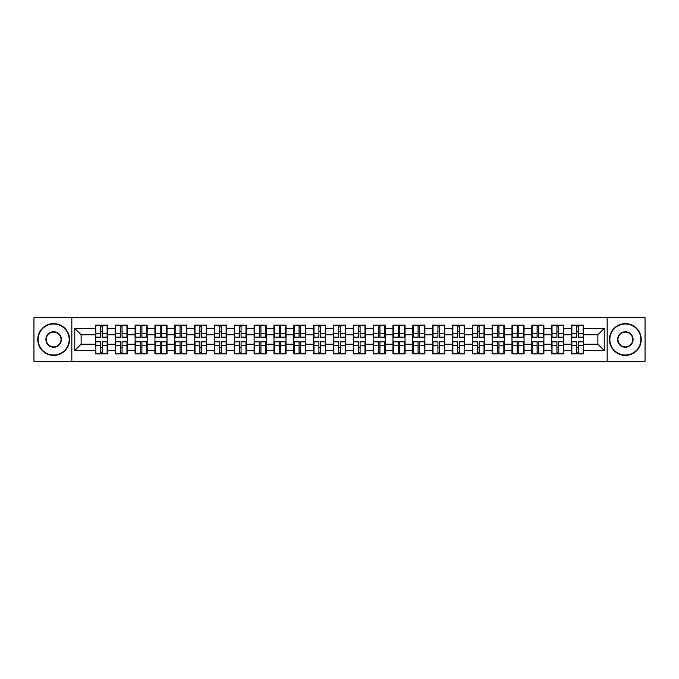 <?xml version="1.0" encoding="UTF-8"?>
<svg xmlns="http://www.w3.org/2000/svg" width="679" height="679" viewBox="0 0 679 679"><rect width="100%" height="100%" fill="white"/><g stroke="black" fill="none" stroke-linecap="round" stroke-linejoin="round"><path stroke-width="1.02" d="M607.162 361.304L645.05 361.304L645.05 317.696L607.162 317.696L607.162 361.304L71.838 361.304L71.838 317.696L33.95 317.696L33.95 361.304L71.838 361.304M607.162 317.696L71.838 317.696M597.876 344.202L597.876 334.798L583.575 334.798L583.575 344.202L597.876 344.202L604.234 350.559L604.234 328.441L583.575 328.441L583.575 325.131L571.489 325.131L571.489 334.798L563.731 334.798L563.731 344.202L571.489 344.202L571.489 334.798M604.234 350.559L583.575 350.559L583.575 353.869L571.489 353.869L571.489 350.559L563.731 350.559L563.731 353.869L551.654 353.869L551.654 350.559L543.896 350.559L543.896 353.869L531.818 353.869L531.818 350.559L524.061 350.559L524.061 353.869L511.983 353.869L511.983 350.559L504.225 350.559L504.225 353.869L492.148 353.869L492.148 350.559L484.39 350.559L484.39 353.869L472.312 353.869L472.312 350.559L464.555 350.559L464.555 353.869L452.477 353.869L452.477 350.559L444.72 350.559L444.72 353.869L432.642 353.869L432.642 350.559L424.884 350.559L424.884 353.869L412.807 353.869L412.807 350.559L405.049 350.559L405.049 353.869L392.971 353.869L392.971 350.559L385.214 350.559L385.214 353.869L373.136 353.869L373.136 350.559L365.378 350.559L365.378 353.869L353.292 353.869L353.292 350.559L345.543 350.559L345.543 353.869L333.457 353.869L333.457 350.559L325.708 350.559L325.708 353.869L313.622 353.869L313.622 350.559L305.864 350.559L305.864 353.869L293.786 353.869L293.786 350.559L286.029 350.559L286.029 353.869L273.951 353.869L273.951 350.559L266.193 350.559L266.193 353.869L254.116 353.869L254.116 350.559L246.358 350.559L246.358 353.869L234.28 353.869L234.28 350.559L226.523 350.559L226.523 353.869L214.445 353.869L214.445 350.559L206.688 350.559L206.688 353.869L194.61 353.869L194.61 350.559L186.852 350.559L186.852 353.869L174.775 353.869L174.775 350.559L167.017 350.559L167.017 353.869L154.939 353.869L154.939 350.559L147.182 350.559L147.182 353.869L135.104 353.869L135.104 350.559L127.346 350.559L127.346 353.869L115.269 353.869L115.269 350.559L107.511 350.559L107.511 353.869L95.425 353.869L95.425 350.559L74.766 350.559L74.766 328.441L95.425 328.441L95.425 334.798L81.124 334.798L81.124 344.202L95.425 344.202L95.425 334.798M571.489 328.441L563.731 328.441L563.731 325.131L551.654 325.131L551.654 328.441L543.896 328.441L543.896 325.131L531.818 325.131L531.818 328.441L524.061 328.441L524.061 325.131L511.983 325.131L511.983 328.441L504.225 328.441L504.225 325.131L492.148 325.131L492.148 328.441L484.39 328.441L484.39 325.131L472.312 325.131L472.312 328.441L464.555 328.441L464.555 325.131L452.477 325.131L452.477 328.441L444.72 328.441L444.72 325.131L432.642 325.131L432.642 328.441L424.884 328.441L424.884 325.131L412.807 325.131L412.807 328.441L405.049 328.441L405.049 325.131L392.971 325.131L392.971 328.441L385.214 328.441L385.214 325.131L373.136 325.131L373.136 328.441L365.378 328.441L365.378 325.131L353.292 325.131L353.292 328.441L345.543 328.441L345.543 325.131L333.457 325.131L333.457 328.441L325.708 328.441L325.708 325.131L313.622 325.131L313.622 328.441L305.864 328.441L305.864 325.131L293.786 325.131L293.786 328.441L286.029 328.441L286.029 325.131L273.951 325.131L273.951 328.441L266.193 328.441L266.193 325.131L254.116 325.131L254.116 328.441L246.358 328.441L246.358 325.131L234.28 325.131L234.28 328.441L226.523 328.441L226.523 325.131L214.445 325.131L214.445 328.441L206.688 328.441L206.688 325.131L194.61 325.131L194.61 328.441L186.852 328.441L186.852 325.131L174.775 325.131L174.775 328.441L167.017 328.441L167.017 325.131L154.939 325.131L154.939 328.441L147.182 328.441L147.182 325.131L135.104 325.131L135.104 328.441L127.346 328.441L127.346 325.131L115.269 325.131L115.269 328.441L107.511 328.441L107.511 325.131L95.425 325.131L95.425 328.441M571.489 344.202L571.489 350.559M563.731 344.202L563.731 350.559M563.731 328.441L563.731 334.798M543.896 344.202L551.654 344.202L551.654 334.798L543.896 334.798L543.896 350.559M551.654 344.202L551.654 350.559M551.654 328.441L551.654 334.798M543.896 328.441L543.896 334.798M524.061 344.202L531.818 344.202L531.818 334.798L524.061 334.798L524.061 350.559M531.818 344.202L531.818 350.559M531.818 328.441L531.818 334.798M524.061 328.441L524.061 334.798M504.225 344.202L511.983 344.202L511.983 334.798L504.225 334.798L504.225 350.559M511.983 344.202L511.983 350.559M511.983 328.441L511.983 334.798M504.225 328.441L504.225 334.798M484.39 344.202L492.148 344.202L492.148 334.798L484.39 334.798L484.39 350.559M492.148 344.202L492.148 350.559M492.148 328.441L492.148 334.798M484.39 328.441L484.39 334.798M464.555 344.202L472.312 344.202L472.312 334.798L464.555 334.798L464.555 350.559M472.312 344.202L472.312 350.559M472.312 328.441L472.312 334.798M464.555 328.441L464.555 334.798M444.72 344.202L452.477 344.202L452.477 334.798L444.72 334.798L444.72 350.559M452.477 344.202L452.477 350.559M452.477 328.441L452.477 334.798M444.72 328.441L444.72 334.798M424.884 344.202L432.642 344.202L432.642 334.798L424.884 334.798L424.884 350.559M432.642 344.202L432.642 350.559M432.642 328.441L432.642 334.798M424.884 328.441L424.884 334.798M405.049 344.202L412.807 344.202L412.807 334.798L405.049 334.798L405.049 350.559M412.807 344.202L412.807 350.559M412.807 328.441L412.807 334.798M405.049 328.441L405.049 334.798M385.214 344.202L392.971 344.202L392.971 334.798L385.214 334.798L385.214 350.559M392.971 344.202L392.971 350.559M392.971 328.441L392.971 334.798M385.214 328.441L385.214 334.798M365.378 344.202L373.136 344.202L373.136 334.798L365.378 334.798L365.378 350.559M373.136 344.202L373.136 350.559M373.136 328.441L373.136 334.798M365.378 328.441L365.378 334.798M345.543 344.202L353.292 344.202L353.292 334.798L345.543 334.798L345.543 350.559M353.292 344.202L353.292 350.559M353.292 328.441L353.292 334.798M345.543 328.441L345.543 334.798M325.708 344.202L333.457 344.202L333.457 334.798L325.708 334.798L325.708 350.559M333.457 344.202L333.457 350.559M333.457 328.441L333.457 334.798M325.708 328.441L325.708 334.798M305.864 344.202L313.622 344.202L313.622 334.798L305.864 334.798L305.864 350.559M313.622 344.202L313.622 350.559M313.622 328.441L313.622 334.798M305.864 328.441L305.864 334.798M286.029 344.202L293.786 344.202L293.786 334.798L286.029 334.798L286.029 350.559M293.786 344.202L293.786 350.559M293.786 328.441L293.786 334.798M286.029 328.441L286.029 334.798M266.193 344.202L273.951 344.202L273.951 334.798L266.193 334.798L266.193 350.559M273.951 344.202L273.951 350.559M273.951 328.441L273.951 334.798M266.193 328.441L266.193 334.798M246.358 344.202L254.116 344.202L254.116 334.798L246.358 334.798L246.358 350.559M254.116 344.202L254.116 350.559M254.116 328.441L254.116 334.798M246.358 328.441L246.358 334.798M226.523 344.202L234.28 344.202L234.28 334.798L226.523 334.798L226.523 350.559M234.28 344.202L234.28 350.559M234.28 328.441L234.28 334.798M226.523 328.441L226.523 334.798M206.688 344.202L214.445 344.202L214.445 334.798L206.688 334.798L206.688 350.559M214.445 344.202L214.445 350.559M214.445 328.441L214.445 334.798M206.688 328.441L206.688 334.798M186.852 344.202L194.61 344.202L194.61 334.798L186.852 334.798L186.852 350.559M194.61 344.202L194.61 350.559M194.61 328.441L194.61 334.798M186.852 328.441L186.852 334.798M167.017 344.202L174.775 344.202L174.775 334.798L167.017 334.798L167.017 350.559M174.775 344.202L174.775 350.559M174.775 328.441L174.775 334.798M167.017 328.441L167.017 334.798M147.182 344.202L154.939 344.202L154.939 334.798L147.182 334.798L147.182 350.559M154.939 344.202L154.939 350.559M154.939 328.441L154.939 334.798M147.182 328.441L147.182 334.798M127.346 344.202L135.104 344.202L135.104 334.798L127.346 334.798L127.346 350.559M135.104 344.202L135.104 350.559M135.104 328.441L135.104 334.798M127.346 328.441L127.346 334.798M107.511 344.202L115.269 344.202L115.269 334.798L107.511 334.798L107.511 350.559M115.269 344.202L115.269 350.559M115.269 328.441L115.269 334.798M107.511 328.441L107.511 334.798M95.425 344.202L95.425 350.559M81.124 344.202L74.766 350.559M74.766 328.441L81.124 334.798M583.575 344.202L583.575 350.559M583.575 328.441L583.575 334.798M604.234 328.441L597.876 334.798M107.129 325.131L107.129 337.336L102.232 337.336L102.232 325.131M100.704 325.131L100.704 337.336L95.807 337.336L95.807 325.131M100.704 326.786L102.232 326.786M102.232 331.488L100.704 331.488M95.807 353.869L95.807 341.664L100.704 341.664L100.704 353.869M102.232 353.869L102.232 341.664L107.129 341.664L107.129 353.869M102.232 352.214L100.704 352.214M100.704 347.512L102.232 347.512M53.658 355.015A15.515 15.515 0 0 0 69.173 339.5A15.515 15.515 0 0 0 53.658 323.985A15.515 15.515 0 0 0 38.143 339.5A15.515 15.515 0 0 0 53.658 355.015M53.658 323.603A15.897 15.897 0 0 1 69.555 339.5A15.897 15.897 0 0 1 53.658 355.397A15.897 15.897 0 0 1 37.761 339.5A15.897 15.897 0 0 1 53.658 323.603M53.658 347.258A7.758 7.758 0 0 1 45.9 339.5A7.758 7.758 0 0 1 53.658 331.742A7.758 7.758 0 0 1 61.416 339.5A7.758 7.758 0 0 1 53.658 347.258M53.658 332.124A7.376 7.376 0 0 0 46.282 339.5A7.376 7.376 0 0 0 53.658 346.876A7.376 7.376 0 0 0 61.034 339.5A7.376 7.376 0 0 0 53.658 332.124M625.342 355.015A15.515 15.515 0 0 0 640.857 339.5A15.515 15.515 0 0 0 625.342 323.985A15.515 15.515 0 0 0 609.827 339.5A15.515 15.515 0 0 0 625.342 355.015M625.342 323.603A15.897 15.897 0 0 1 641.239 339.5A15.897 15.897 0 0 1 625.342 355.397A15.897 15.897 0 0 1 609.445 339.5A15.897 15.897 0 0 1 625.342 323.603M625.342 347.258A7.758 7.758 0 0 1 617.584 339.5A7.758 7.758 0 0 1 625.342 331.742A7.758 7.758 0 0 1 633.1 339.5A7.758 7.758 0 0 1 625.342 347.258M625.342 332.124A7.376 7.376 0 0 0 617.966 339.5A7.376 7.376 0 0 0 625.342 346.876A7.376 7.376 0 0 0 632.718 339.5A7.376 7.376 0 0 0 625.342 332.124M126.965 325.131L126.965 337.336L122.067 337.336L122.067 325.131M120.539 325.131L120.539 337.336L115.642 337.336L115.642 325.131M120.539 326.786L122.067 326.786M122.067 331.488L120.539 331.488M146.8 325.131L146.8 337.336L141.903 337.336L141.903 325.131M140.375 325.131L140.375 337.336L135.486 337.336L135.486 325.131M140.375 326.786L141.903 326.786M141.903 331.488L140.375 331.488M166.635 325.131L166.635 337.336L161.738 337.336L161.738 325.131M160.21 325.131L160.21 337.336L155.321 337.336L155.321 325.131M160.21 326.786L161.738 326.786M161.738 331.488L160.21 331.488M186.47 325.131L186.47 337.336L181.573 337.336L181.573 325.131M180.045 325.131L180.045 337.336L175.157 337.336L175.157 325.131M180.045 326.786L181.573 326.786M181.573 331.488L180.045 331.488M206.306 325.131L206.306 337.336L201.408 337.336L201.408 325.131M199.889 325.131L199.889 337.336L194.992 337.336L194.992 325.131M199.889 326.786L201.408 326.786M201.408 331.488L199.889 331.488M115.642 353.869L115.642 341.664L120.539 341.664L120.539 353.869M122.067 353.869L122.067 341.664L126.965 341.664L126.965 353.869M122.067 352.214L120.539 352.214M120.539 347.512L122.067 347.512M135.486 353.869L135.486 341.664L140.375 341.664L140.375 353.869M141.903 353.869L141.903 341.664L146.8 341.664L146.8 353.869M141.903 352.214L140.375 352.214M140.375 347.512L141.903 347.512M155.321 353.869L155.321 341.664L160.21 341.664L160.21 353.869M161.738 353.869L161.738 341.664L166.635 341.664L166.635 353.869M161.738 352.214L160.21 352.214M160.21 347.512L161.738 347.512M175.157 353.869L175.157 341.664L180.045 341.664L180.045 353.869M181.573 353.869L181.573 341.664L186.47 341.664L186.47 353.869M181.573 352.214L180.045 352.214M180.045 347.512L181.573 347.512M194.992 353.869L194.992 341.664L199.889 341.664L199.889 353.869M201.408 353.869L201.408 341.664L206.306 341.664L206.306 353.869M201.408 352.214L199.889 352.214M199.889 347.512L201.408 347.512M226.141 325.131L226.141 337.336L221.244 337.336L221.244 325.131M219.724 325.131L219.724 337.336L214.827 337.336L214.827 325.131M219.724 326.786L221.244 326.786M221.244 331.488L219.724 331.488M214.827 353.869L214.827 341.664L219.724 341.664L219.724 353.869M221.244 353.869L221.244 341.664L226.141 341.664L226.141 353.869M221.244 352.214L219.724 352.214M219.724 347.512L221.244 347.512M245.976 325.131L245.976 337.336L241.079 337.336L241.079 325.131M239.56 325.131L239.56 337.336L234.662 337.336L234.662 325.131M239.56 326.786L241.079 326.786M241.079 331.488L239.56 331.488M234.662 353.869L234.662 341.664L239.56 341.664L239.56 353.869M241.079 353.869L241.079 341.664L245.976 341.664L245.976 353.869M241.079 352.214L239.56 352.214M239.56 347.512L241.079 347.512M265.812 325.131L265.812 337.336L260.923 337.336L260.923 325.131M259.395 325.131L259.395 337.336L254.498 337.336L254.498 325.131M259.395 326.786L260.923 326.786M260.923 331.488L259.395 331.488M254.498 353.869L254.498 341.664L259.395 341.664L259.395 353.869M260.923 353.869L260.923 341.664L265.812 341.664L265.812 353.869M260.923 352.214L259.395 352.214M259.395 347.512L260.923 347.512M285.647 325.131L285.647 337.336L280.758 337.336L280.758 325.131M279.23 325.131L279.23 337.336L274.333 337.336L274.333 325.131M279.23 326.786L280.758 326.786M280.758 331.488L279.23 331.488M274.333 353.869L274.333 341.664L279.23 341.664L279.23 353.869M280.758 353.869L280.758 341.664L285.647 341.664L285.647 353.869M280.758 352.214L279.23 352.214M279.23 347.512L280.758 347.512M305.491 325.131L305.491 337.336L300.593 337.336L300.593 325.131M299.066 325.131L299.066 337.336L294.168 337.336L294.168 325.131M299.066 326.786L300.593 326.786M300.593 331.488L299.066 331.488M294.168 353.869L294.168 341.664L299.066 341.664L299.066 353.869M300.593 353.869L300.593 341.664L305.491 341.664L305.491 353.869M300.593 352.214L299.066 352.214M299.066 347.512L300.593 347.512M325.326 325.131L325.326 337.336L320.429 337.336L320.429 325.131M318.901 325.131L318.901 337.336L314.004 337.336L314.004 325.131M318.901 326.786L320.429 326.786M320.429 331.488L318.901 331.488M314.004 353.869L314.004 341.664L318.901 341.664L318.901 353.869M320.429 353.869L320.429 341.664L325.326 341.664L325.326 353.869M320.429 352.214L318.901 352.214M318.901 347.512L320.429 347.512M345.161 325.131L345.161 337.336L340.264 337.336L340.264 325.131M338.736 325.131L338.736 337.336L333.839 337.336L333.839 325.131M338.736 326.786L340.264 326.786M340.264 331.488L338.736 331.488M333.839 353.869L333.839 341.664L338.736 341.664L338.736 353.869M340.264 353.869L340.264 341.664L345.161 341.664L345.161 353.869M340.264 352.214L338.736 352.214M338.736 347.512L340.264 347.512M364.996 325.131L364.996 337.336L360.099 337.336L360.099 325.131M358.571 325.131L358.571 337.336L353.674 337.336L353.674 325.131M358.571 326.786L360.099 326.786M360.099 331.488L358.571 331.488M353.674 353.869L353.674 341.664L358.571 341.664L358.571 353.869M360.099 353.869L360.099 341.664L364.996 341.664L364.996 353.869M360.099 352.214L358.571 352.214M358.571 347.512L360.099 347.512M384.832 325.131L384.832 337.336L379.934 337.336L379.934 325.131M378.407 325.131L378.407 337.336L373.509 337.336L373.509 325.131M378.407 326.786L379.934 326.786M379.934 331.488L378.407 331.488M373.509 353.869L373.509 341.664L378.407 341.664L378.407 353.869M379.934 353.869L379.934 341.664L384.832 341.664L384.832 353.869M379.934 352.214L378.407 352.214M378.407 347.512L379.934 347.512M404.667 325.131L404.667 337.336L399.77 337.336L399.77 325.131M398.242 325.131L398.242 337.336L393.353 337.336L393.353 325.131M398.242 326.786L399.77 326.786M399.77 331.488L398.242 331.488M393.353 353.869L393.353 341.664L398.242 341.664L398.242 353.869M399.77 353.869L399.77 341.664L404.667 341.664L404.667 353.869M399.77 352.214L398.242 352.214M398.242 347.512L399.77 347.512M424.502 325.131L424.502 337.336L419.605 337.336L419.605 325.131M418.077 325.131L418.077 337.336L413.188 337.336L413.188 325.131M418.077 326.786L419.605 326.786M419.605 331.488L418.077 331.488M413.188 353.869L413.188 341.664L418.077 341.664L418.077 353.869M419.605 353.869L419.605 341.664L424.502 341.664L424.502 353.869M419.605 352.214L418.077 352.214M418.077 347.512L419.605 347.512M444.338 325.131L444.338 337.336L439.44 337.336L439.44 325.131M437.921 325.131L437.921 337.336L433.024 337.336L433.024 325.131M437.921 326.786L439.44 326.786M439.44 331.488L437.921 331.488M433.024 353.869L433.024 341.664L437.921 341.664L437.921 353.869M439.44 353.869L439.44 341.664L444.338 341.664L444.338 353.869M439.44 352.214L437.921 352.214M437.921 347.512L439.44 347.512M464.173 325.131L464.173 337.336L459.276 337.336L459.276 325.131M457.756 325.131L457.756 337.336L452.859 337.336L452.859 325.131M457.756 326.786L459.276 326.786M459.276 331.488L457.756 331.488M452.859 353.869L452.859 341.664L457.756 341.664L457.756 353.869M459.276 353.869L459.276 341.664L464.173 341.664L464.173 353.869M459.276 352.214L457.756 352.214M457.756 347.512L459.276 347.512M484.008 325.131L484.008 337.336L479.111 337.336L479.111 325.131M477.592 325.131L477.592 337.336L472.694 337.336L472.694 325.131M477.592 326.786L479.111 326.786M479.111 331.488L477.592 331.488M472.694 353.869L472.694 341.664L477.592 341.664L477.592 353.869M479.111 353.869L479.111 341.664L484.008 341.664L484.008 353.869M479.111 352.214L477.592 352.214M477.592 347.512L479.111 347.512M503.843 325.131L503.843 337.336L498.955 337.336L498.955 325.131M497.427 325.131L497.427 337.336L492.53 337.336L492.53 325.131M497.427 326.786L498.955 326.786M498.955 331.488L497.427 331.488M492.53 353.869L492.53 341.664L497.427 341.664L497.427 353.869M498.955 353.869L498.955 341.664L503.843 341.664L503.843 353.869M498.955 352.214L497.427 352.214M497.427 347.512L498.955 347.512M523.679 325.131L523.679 337.336L518.79 337.336L518.79 325.131M517.262 325.131L517.262 337.336L512.365 337.336L512.365 325.131M517.262 326.786L518.79 326.786M518.79 331.488L517.262 331.488M512.365 353.869L512.365 341.664L517.262 341.664L517.262 353.869M518.79 353.869L518.79 341.664L523.679 341.664L523.679 353.869M518.79 352.214L517.262 352.214M517.262 347.512L518.79 347.512M543.514 325.131L543.514 337.336L538.625 337.336L538.625 325.131M537.097 325.131L537.097 337.336L532.2 337.336L532.2 325.131M537.097 326.786L538.625 326.786M538.625 331.488L537.097 331.488M532.2 353.869L532.2 341.664L537.097 341.664L537.097 353.869M538.625 353.869L538.625 341.664L543.514 341.664L543.514 353.869M538.625 352.214L537.097 352.214M537.097 347.512L538.625 347.512M563.358 325.131L563.358 337.336L558.461 337.336L558.461 325.131M556.933 325.131L556.933 337.336L552.035 337.336L552.035 325.131M556.933 326.786L558.461 326.786M558.461 331.488L556.933 331.488M552.035 353.869L552.035 341.664L556.933 341.664L556.933 353.869M558.461 353.869L558.461 341.664L563.358 341.664L563.358 353.869M558.461 352.214L556.933 352.214M556.933 347.512L558.461 347.512M583.193 325.131L583.193 337.336L578.296 337.336L578.296 325.131M576.768 325.131L576.768 337.336L571.871 337.336L571.871 325.131M576.768 326.786L578.296 326.786M578.296 331.488L576.768 331.488M571.871 353.869L571.871 341.664L576.768 341.664L576.768 353.869M578.296 353.869L578.296 341.664L583.193 341.664L583.193 353.869M578.296 352.214L576.768 352.214M576.768 347.512L578.296 347.512M100.704 333.414L95.807 333.414M100.704 337.174L95.807 337.174M107.129 333.414L102.232 333.414M107.129 337.174L102.232 337.174M102.232 345.586L107.129 345.586M102.232 341.826L107.129 341.826M95.807 345.586L100.704 345.586M95.807 341.826L100.704 341.826M120.539 333.414L115.642 333.414M120.539 337.174L115.642 337.174M126.965 333.414L122.067 333.414M126.965 337.174L122.067 337.174M140.375 333.414L135.486 333.414M140.375 337.174L135.486 337.174M146.8 333.414L141.903 333.414M146.8 337.174L141.903 337.174M160.21 333.414L155.321 333.414M160.21 337.174L155.321 337.174M166.635 333.414L161.738 333.414M166.635 337.174L161.738 337.174M180.045 333.414L175.157 333.414M180.045 337.174L175.157 337.174M186.47 333.414L181.573 333.414M186.47 337.174L181.573 337.174M199.889 333.414L194.992 333.414M199.889 337.174L194.992 337.174M206.306 333.414L201.408 333.414M206.306 337.174L201.408 337.174M122.067 345.586L126.965 345.586M122.067 341.826L126.965 341.826M115.642 345.586L120.539 345.586M115.642 341.826L120.539 341.826M141.903 345.586L146.8 345.586M141.903 341.826L146.8 341.826M135.486 345.586L140.375 345.586M135.486 341.826L140.375 341.826M161.738 345.586L166.635 345.586M161.738 341.826L166.635 341.826M155.321 345.586L160.21 345.586M155.321 341.826L160.21 341.826M181.573 345.586L186.47 345.586M181.573 341.826L186.47 341.826M175.157 345.586L180.045 345.586M175.157 341.826L180.045 341.826M201.408 345.586L206.306 345.586M201.408 341.826L206.306 341.826M194.992 345.586L199.889 345.586M194.992 341.826L199.889 341.826M219.724 333.414L214.827 333.414M219.724 337.174L214.827 337.174M226.141 333.414L221.244 333.414M226.141 337.174L221.244 337.174M221.244 345.586L226.141 345.586M221.244 341.826L226.141 341.826M214.827 345.586L219.724 345.586M214.827 341.826L219.724 341.826M239.56 333.414L234.662 333.414M239.56 337.174L234.662 337.174M245.976 333.414L241.079 333.414M245.976 337.174L241.079 337.174M241.079 345.586L245.976 345.586M241.079 341.826L245.976 341.826M234.662 345.586L239.56 345.586M234.662 341.826L239.56 341.826M259.395 333.414L254.498 333.414M259.395 337.174L254.498 337.174M265.812 333.414L260.923 333.414M265.812 337.174L260.923 337.174M260.923 345.586L265.812 345.586M260.923 341.826L265.812 341.826M254.498 345.586L259.395 345.586M254.498 341.826L259.395 341.826M279.23 333.414L274.333 333.414M279.23 337.174L274.333 337.174M285.647 333.414L280.758 333.414M285.647 337.174L280.758 337.174M280.758 345.586L285.647 345.586M280.758 341.826L285.647 341.826M274.333 345.586L279.23 345.586M274.333 341.826L279.23 341.826M299.066 333.414L294.168 333.414M299.066 337.174L294.168 337.174M305.491 333.414L300.593 333.414M305.491 337.174L300.593 337.174M300.593 345.586L305.491 345.586M300.593 341.826L305.491 341.826M294.168 345.586L299.066 345.586M294.168 341.826L299.066 341.826M318.901 333.414L314.004 333.414M318.901 337.174L314.004 337.174M325.326 333.414L320.429 333.414M325.326 337.174L320.429 337.174M320.429 345.586L325.326 345.586M320.429 341.826L325.326 341.826M314.004 345.586L318.901 345.586M314.004 341.826L318.901 341.826M338.736 333.414L333.839 333.414M338.736 337.174L333.839 337.174M345.161 333.414L340.264 333.414M345.161 337.174L340.264 337.174M340.264 345.586L345.161 345.586M340.264 341.826L345.161 341.826M333.839 345.586L338.736 345.586M333.839 341.826L338.736 341.826M358.571 333.414L353.674 333.414M358.571 337.174L353.674 337.174M364.996 333.414L360.099 333.414M364.996 337.174L360.099 337.174M360.099 345.586L364.996 345.586M360.099 341.826L364.996 341.826M353.674 345.586L358.571 345.586M353.674 341.826L358.571 341.826M378.407 333.414L373.509 333.414M378.407 337.174L373.509 337.174M384.832 333.414L379.934 333.414M384.832 337.174L379.934 337.174M379.934 345.586L384.832 345.586M379.934 341.826L384.832 341.826M373.509 345.586L378.407 345.586M373.509 341.826L378.407 341.826M398.242 333.414L393.353 333.414M398.242 337.174L393.353 337.174M404.667 333.414L399.77 333.414M404.667 337.174L399.77 337.174M399.77 345.586L404.667 345.586M399.77 341.826L404.667 341.826M393.353 345.586L398.242 345.586M393.353 341.826L398.242 341.826M418.077 333.414L413.188 333.414M418.077 337.174L413.188 337.174M424.502 333.414L419.605 333.414M424.502 337.174L419.605 337.174M419.605 345.586L424.502 345.586M419.605 341.826L424.502 341.826M413.188 345.586L418.077 345.586M413.188 341.826L418.077 341.826M437.921 333.414L433.024 333.414M437.921 337.174L433.024 337.174M444.338 333.414L439.44 333.414M444.338 337.174L439.44 337.174M439.44 345.586L444.338 345.586M439.44 341.826L444.338 341.826M433.024 345.586L437.921 345.586M433.024 341.826L437.921 341.826M457.756 333.414L452.859 333.414M457.756 337.174L452.859 337.174M464.173 333.414L459.276 333.414M464.173 337.174L459.276 337.174M459.276 345.586L464.173 345.586M459.276 341.826L464.173 341.826M452.859 345.586L457.756 345.586M452.859 341.826L457.756 341.826M477.592 333.414L472.694 333.414M477.592 337.174L472.694 337.174M484.008 333.414L479.111 333.414M484.008 337.174L479.111 337.174M479.111 345.586L484.008 345.586M479.111 341.826L484.008 341.826M472.694 345.586L477.592 345.586M472.694 341.826L477.592 341.826M497.427 333.414L492.53 333.414M497.427 337.174L492.53 337.174M503.843 333.414L498.955 333.414M503.843 337.174L498.955 337.174M498.955 345.586L503.843 345.586M498.955 341.826L503.843 341.826M492.53 345.586L497.427 345.586M492.53 341.826L497.427 341.826M517.262 333.414L512.365 333.414M517.262 337.174L512.365 337.174M523.679 333.414L518.79 333.414M523.679 337.174L518.79 337.174M518.79 345.586L523.679 345.586M518.79 341.826L523.679 341.826M512.365 345.586L517.262 345.586M512.365 341.826L517.262 341.826M537.097 333.414L532.2 333.414M537.097 337.174L532.2 337.174M543.514 333.414L538.625 333.414M543.514 337.174L538.625 337.174M538.625 345.586L543.514 345.586M538.625 341.826L543.514 341.826M532.2 345.586L537.097 345.586M532.2 341.826L537.097 341.826M556.933 333.414L552.035 333.414M556.933 337.174L552.035 337.174M563.358 333.414L558.461 333.414M563.358 337.174L558.461 337.174M558.461 345.586L563.358 345.586M558.461 341.826L563.358 341.826M552.035 345.586L556.933 345.586M552.035 341.826L556.933 341.826M576.768 333.414L571.871 333.414M576.768 337.174L571.871 337.174M583.193 333.414L578.296 333.414M583.193 337.174L578.296 337.174M578.296 345.586L583.193 345.586M578.296 341.826L583.193 341.826M571.871 345.586L576.768 345.586M571.871 341.826L576.768 341.826"/></g></svg>
